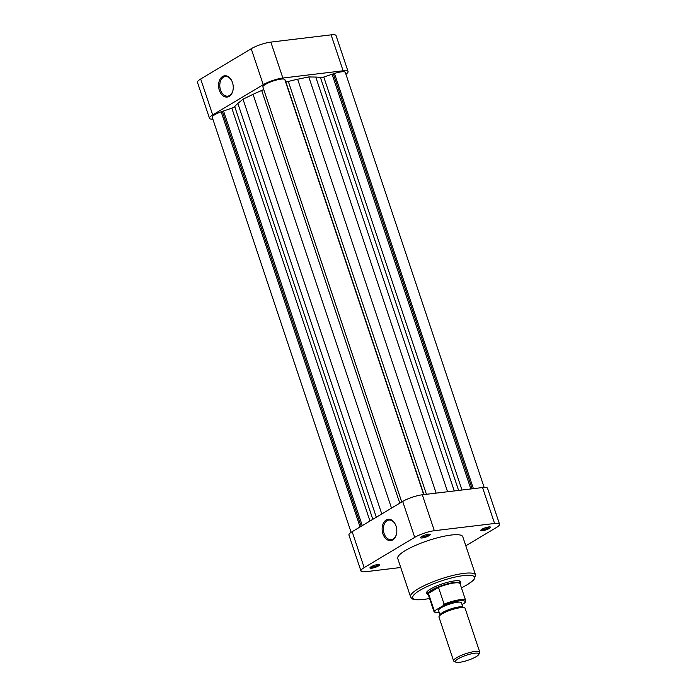 <?xml version="1.0" encoding="UTF-8"?>
<svg xmlns="http://www.w3.org/2000/svg" width="697" height="697" viewBox="0 0 697 697"><rect width="100%" height="100%" fill="white"/><g stroke="black" fill="none" stroke-linecap="round" stroke-linejoin="round"><path stroke-width="1.05" d="M219.363 90.331A10.725 7.284 83.1 0 1 222.291 76.67A10.725 7.284 83.1 0 1 232.127 81.584A10.725 7.284 83.1 0 1 232.467 82.49A10.725 7.284 83.1 0 1 233.094 89.625A10.725 7.284 83.1 0 1 226.856 97.083A10.725 7.284 83.1 0 1 219.363 90.331M232.197 81.749A9.863 6.7 -96.9 0 0 225.366 76.548A9.863 6.7 -96.9 0 0 220.522 89.939A9.863 6.7 -96.9 0 0 227.719 96.125A9.863 6.7 -96.9 0 0 233.12 89.451M209.483 118.29L197.469 82.359A14.646 3.119 -18.5 0 1 200.684 78.996L251.225 48.738A14.646 3.119 -18.5 0 1 270.837 42.099L331.101 34.85A14.646 3.119 -18.5 0 1 336.041 35.556L348.064 71.486A14.646 3.119 161.5 0 0 343.124 70.78L282.86 78.029A14.646 3.119 161.5 0 0 263.239 84.668L212.707 114.918A14.646 3.119 161.5 0 0 209.483 118.29A14.646 3.119 161.5 0 0 212.846 119.135M345.895 74.187A14.646 3.119 161.5 0 0 348.064 71.486M458.068 658.848A12.407 2.64 161.5 0 0 455.812 662.15A12.407 2.64 161.5 0 0 464.725 661.244A12.407 2.64 161.5 0 0 476.147 656.679A12.407 2.64 161.5 0 0 478.778 654.466A12.407 2.64 161.5 0 0 471.956 653.69A12.407 2.64 161.5 0 0 458.068 658.848M455.812 662.15L454.13 661.357A13.783 2.936 -18.5 0 1 453.608 660.861A13.783 2.936 -18.5 0 1 456.64 657.689A13.783 2.936 -18.5 0 1 470.728 652.261A13.783 2.936 -18.5 0 1 479.754 652.113A13.783 2.936 -18.5 0 1 479.649 652.819L478.778 654.466M439.084 616.392L439.946 614.754A12.407 2.64 -18.5 0 1 442.578 612.541A12.407 2.64 -18.5 0 1 454 607.976A12.407 2.64 -18.5 0 1 462.921 607.07L464.603 607.854A13.783 2.936 161.5 0 0 454.697 608.864A13.783 2.936 161.5 0 0 442.003 613.944A13.783 2.936 161.5 0 0 439.084 616.392A13.783 2.936 161.5 0 0 438.971 617.106L453.608 660.861M428.324 594.802L428.307 594.794A17.233 3.668 -18.5 0 1 427.662 594.166A17.233 3.668 -18.5 0 1 431.452 590.211A17.233 3.668 -18.5 0 1 449.051 583.424A17.233 3.668 -18.5 0 1 460.342 583.232A17.233 3.668 -18.5 0 1 460.203 584.121L460.203 584.121M431.896 590.568A16.806 3.581 161.5 0 0 428.437 593.391A16.806 3.581 161.5 0 0 428.202 594.428L433.813 611.199A16.806 3.581 -18.5 0 1 434.048 610.163L428.437 593.391L438.491 587.371L444.102 604.142A16.806 3.581 -18.5 0 1 465.683 600.535L460.072 583.764A16.806 3.581 161.5 0 0 438.491 587.371A16.806 3.581 161.5 0 0 431.896 590.568M462.86 607.043L461.458 602.835A12.067 2.57 161.5 0 0 453.547 602.966A12.067 2.57 161.5 0 0 441.227 607.723A12.067 2.57 161.5 0 0 438.57 610.494L439.981 614.693M465.683 600.535L465.213 602.478L462.033 604.569M434.048 610.163L435.503 610.25L443.187 605.649L444.102 604.142M479.754 652.113L465.117 608.359A13.783 2.936 161.5 0 0 464.603 607.854M284.925 79.902L285.753 81.61A3.45 0.732 161.5 0 0 286.911 81.767A3.45 0.732 161.5 0 0 288.323 81.479A47.396 10.089 -18.5 0 1 297.645 79.249L308.78 76.923L315.776 77.071A47.396 10.089 -18.5 0 1 320.472 77.611A3.45 0.732 161.5 0 0 321.395 77.62A3.45 0.732 161.5 0 0 323.791 77.036L334.473 73.438A11.631 2.474 -18.5 0 1 345.303 72.41L484.154 487.412M351.105 532.36L212.254 117.366A11.631 2.474 -18.5 0 1 221.158 111.79L360.07 526.949M221.158 111.79L231.831 108.166A3.45 0.732 161.5 0 0 234.741 106.632A47.396 10.089 -18.5 0 1 237.86 103.444L243 99.192L253.063 94.339A47.396 10.089 -18.5 0 1 261.697 90.488A3.45 0.732 161.5 0 0 263.658 89.321M401.733 502.006L263.013 87.334M401.76 501.988L262.847 86.829A11.631 2.474 -18.5 0 1 272.936 81.079A11.631 2.474 -18.5 0 1 284.759 79.414L423.689 494.626M222.421 111.633L361.168 526.296M223.537 110.971L362.283 525.625M243 99.192L381.773 513.959M285.029 79.885L423.793 494.617M308.78 76.923L447.579 491.751M332.077 74.231L470.841 488.954M333.41 74.074L472.174 488.797M334.473 73.438L473.402 488.649M371.693 568.221A5.167 1.098 -18.5 0 1 369.985 567.707A5.167 1.098 -18.5 0 1 373.104 565.807A5.167 1.098 -18.5 0 1 378.009 564.439A5.167 1.098 -18.5 0 1 379.56 564.509A5.167 1.098 -18.5 0 1 377.547 566.443A5.167 1.098 -18.5 0 1 371.693 568.221M370.656 567.062A4.313 0.915 161.5 0 0 371.945 567.114A4.313 0.915 161.5 0 0 376.031 565.973A4.313 0.915 161.5 0 0 378.628 564.396M422.225 537.971A5.167 1.098 -18.5 0 1 420.518 537.448A5.167 1.098 -18.5 0 1 423.637 535.549A5.167 1.098 -18.5 0 1 428.542 534.19A5.167 1.098 -18.5 0 1 430.093 534.25A5.167 1.098 -18.5 0 1 428.08 536.185A5.167 1.098 -18.5 0 1 422.225 537.971M421.197 536.803A4.313 0.915 161.5 0 0 422.487 536.856A4.313 0.915 161.5 0 0 426.564 535.723A4.313 0.915 161.5 0 0 429.169 534.137M482.481 530.722A5.167 1.098 -18.5 0 1 480.782 530.208A5.167 1.098 -18.5 0 1 483.901 528.3A5.167 1.098 -18.5 0 1 488.797 526.941A5.167 1.098 -18.5 0 1 490.348 527.002A5.167 1.098 -18.5 0 1 488.344 528.936A5.167 1.098 -18.5 0 1 482.481 530.722M481.453 529.554A4.313 0.915 161.5 0 0 482.742 529.607A4.313 0.915 161.5 0 0 486.828 528.474A4.313 0.915 161.5 0 0 489.425 526.888M427.636 594.088A18.096 3.851 -18.5 0 1 426.59 592.311A18.096 3.851 -18.5 0 1 437.507 585.646A18.096 3.851 -18.5 0 1 454.653 580.88A18.096 3.851 -18.5 0 1 460.081 581.106A18.096 3.851 -18.5 0 1 460.316 583.145M426.965 591.762A17.233 3.668 161.5 0 0 426.991 592.171L427.662 594.166M396.035 526.026A10.725 7.284 83.1 0 1 396.663 533.161A10.725 7.284 83.1 0 1 390.425 540.619A10.725 7.284 83.1 0 1 382.932 533.867A10.725 7.284 83.1 0 1 385.859 520.197A10.725 7.284 83.1 0 1 395.696 525.12A10.725 7.284 83.1 0 1 396.035 526.026M395.765 525.277A9.863 6.7 -96.9 0 0 388.935 520.075A9.863 6.7 -96.9 0 0 384.091 533.475A9.863 6.7 -96.9 0 0 391.287 539.661A9.863 6.7 -96.9 0 0 396.689 532.987M475.589 575.025L462.764 536.699A34.292 7.301 161.5 0 0 451.194 535.035A34.292 7.301 161.5 0 0 415.421 545.455A34.292 7.301 161.5 0 0 397.726 558.463L410.542 596.789A34.292 7.301 -18.5 0 1 428.246 583.772A34.292 7.301 -18.5 0 1 464.019 573.361A34.292 7.301 -18.5 0 1 475.589 575.025L473.934 579.817L467.591 584.583L461.44 587.859M434.336 530.722L494.591 523.473L482.568 487.543L422.312 494.792L434.336 530.722A14.646 3.119 161.5 0 0 414.715 537.361L364.174 567.619A14.646 3.119 161.5 0 0 360.959 570.982A14.646 3.119 161.5 0 0 365.899 571.688L400.749 567.497M494.591 523.473A14.646 3.119 161.5 0 1 499.531 524.179A14.646 3.119 161.5 0 1 496.316 527.551L465.814 545.803M360.959 570.982L348.936 535.052A14.646 3.119 -18.5 0 1 352.159 531.689L402.692 501.431A14.646 3.119 -18.5 0 1 422.312 494.792M482.568 487.543A14.646 3.119 -18.5 0 1 487.517 488.257L499.531 524.179M460.342 583.232L459.68 581.237A17.233 3.668 161.5 0 0 459.454 580.889M270.837 42.099L282.86 78.029M343.124 70.78L331.101 34.85M200.684 78.996L212.707 114.918M263.239 84.668L251.225 48.738M464.524 603.079A15.944 3.398 161.5 0 0 459.75 600.831A15.944 3.398 161.5 0 0 443.187 605.649M435.503 610.25A15.944 3.398 161.5 0 0 439.276 612.593M323.791 77.036L461.972 490.026M288.323 81.479L426.451 494.295M231.831 108.166L369.968 521.025M234.741 106.632L372.825 519.317M237.86 103.444L376.31 517.226M253.063 94.339L391.514 508.122M261.697 90.488L399.782 503.173M285.753 81.61L423.942 494.6M297.645 79.249L436.13 493.127M315.776 77.071L454.261 490.949M320.472 77.611L458.6 490.427M461.423 587.806A32.567 6.935 161.5 0 0 463.496 575.591A32.567 6.935 161.5 0 0 419.873 590.359A32.567 6.935 161.5 0 0 423.706 599.411A32.567 6.935 161.5 0 0 429.552 598.47M414.715 537.361L402.692 501.431M352.159 531.689L364.174 567.619M433.813 611.199L434.884 612.297L439.293 612.637M410.542 596.789C411.979 598.714 411.544 600.492 423.375 599.533L429.57 598.523"/></g></svg>
